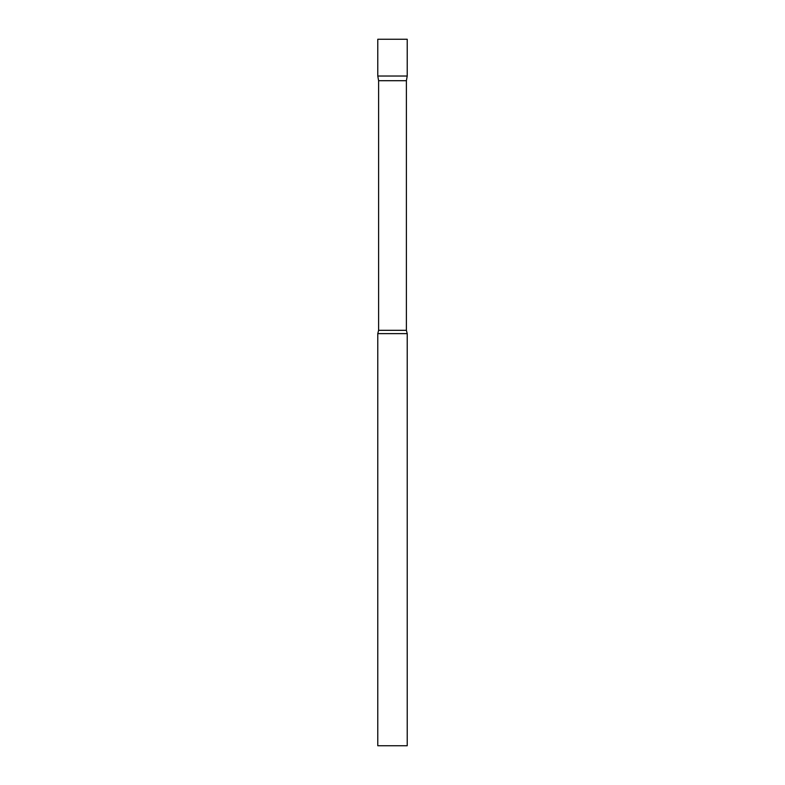 <?xml version="1.0" encoding="UTF-8"?>
<svg xmlns="http://www.w3.org/2000/svg" width="785" height="785" viewBox="0 0 785 785"><rect width="100%" height="100%" fill="white"/><g stroke="black" fill="none" stroke-linecap="round" stroke-linejoin="round"><path stroke-width="1.18" d="M378.605 80.708L377.781 76.037L407.219 76.037L407.219 39.25L377.781 39.25L377.781 76.037L407.219 76.037L406.394 80.708L378.605 80.708L378.605 330.318L377.781 333.625L377.781 745.75L407.219 745.75L407.219 333.625L377.781 333.625M406.394 80.708L406.394 330.318L378.605 330.318M406.394 330.318L407.219 333.625"/></g></svg>
